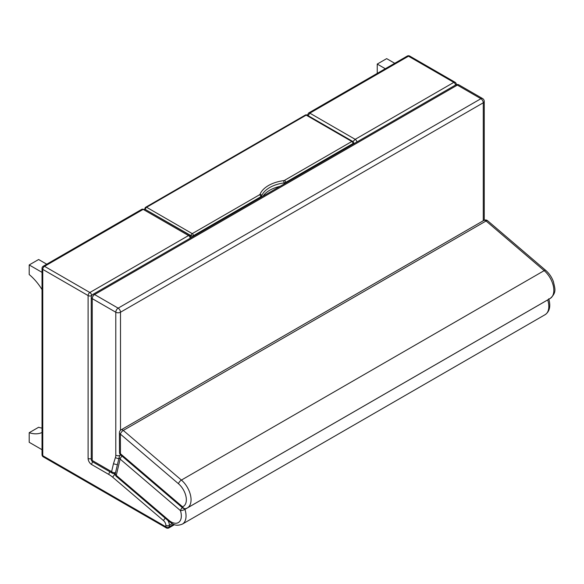 <?xml version="1.0" encoding="UTF-8"?>
<svg xmlns="http://www.w3.org/2000/svg" width="584" height="584" viewBox="0 0 584 584"><rect width="100%" height="100%" fill="white"/><g stroke="black" fill="none" stroke-linecap="round" stroke-linejoin="round"><path stroke-width="0.88" d="M141.919 209.254L43.274 266.202A2.497 1.445 60 0 1 44.53 266.326L143.168 209.379L145.014 209.313L141.919 209.254A2.497 1.445 60 0 1 143.168 209.379L188.515 235.556A2.497 1.445 60 0 1 190.245 238.192M190.034 235.308L188.515 235.556L89.87 292.511A2.497 1.445 60 0 1 91.637 295.57L91.761 295.497M353.502 143.233L354.962 143.095M356.912 141.97A2.497 1.445 -120 0 0 355.181 139.335L352.918 141.583M308.126 115.683L309.834 113.157A2.497 1.445 -120 0 0 308.586 113.033A2.497 1.445 -120 0 0 308.549 113.048M455.556 85.016A2.497 1.445 -120 0 0 453.826 82.38A2.497 1.445 -60 0 1 455.075 82.264L409.727 56.079A2.497 1.445 120 0 0 408.479 56.203A2.497 1.445 -120 0 0 407.231 56.079L308.586 113.033L307.089 115.734M44.53 266.326A2.497 1.445 120 0 0 42.763 269.385L88.104 295.57A2.497 1.445 -60 0 1 89.87 292.511L44.53 266.326M456.286 84.673A2.497 1.445 -0 0 0 456.323 84.425A2.497 2.497 0 0 0 455.075 82.264M91.25 458.601A2.497 1.445 -0 0 1 88.104 458.418L88.104 295.57A2.497 1.445 -0 0 0 91.637 295.57L91.637 295.708M43.274 266.202A2.497 2.497 0 0 0 42.026 268.37A2.497 1.445 -0 0 0 42.763 269.385L42.763 455.717A2.497 1.445 180 0 1 42.026 454.695A2.497 2.497 0 0 0 43.274 456.856A2.497 1.445 -60 0 1 42.763 455.717L165.841 526.775A2.497 1.445 120 0 0 166.36 527.921A2.497 2.497 0 0 0 168.856 527.921A2.497 1.445 -120 0 0 169.375 526.775A2.497 1.445 180 0 1 165.841 526.775L165.841 525.286A4.161 2.402 60 0 0 163.586 520.673L112.829 477.31A24.156 13.943 60 0 0 108.843 474.471L91.637 464.536A5 2.884 -120 0 1 88.104 458.418M91.25 459.112L91.25 297.271A3.329 1.92 -0 0 0 92.228 298.628L92.228 460.477A3.329 1.92 120 0 0 92.922 462.002L112.303 473.186A3.329 1.92 -60 0 1 111.61 471.668L92.228 460.477A3.329 1.92 180 0 1 91.25 459.112A3.329 3.329 0 0 0 92.922 462.002M115.552 472.551A3.329 2.314 -166.8 0 1 111.61 471.668L113.457 463.784L117.399 464.74M118.143 308.148A3.329 1.92 60 0 1 120.494 312.228L483.267 102.784A3.329 1.92 -120 0 0 480.917 98.703A3.329 1.92 -60 0 1 482.581 98.543L459.024 84.943A3.329 1.92 120 0 0 457.36 85.103A3.329 1.92 -120 0 0 455.688 84.943L92.922 294.387A3.329 1.92 60 0 1 94.586 294.548A3.329 1.92 120 0 0 92.228 298.628L115.785 312.228A3.329 1.92 -60 0 1 118.143 308.148L94.586 294.548L457.36 85.103L480.917 98.703L118.143 308.148M483.267 220.759L483.267 102.784A3.329 1.92 -0 0 0 484.245 101.426A3.329 3.329 0 0 0 482.581 98.543M120.122 455.352A3.329 1.92 180 0 1 115.785 455.17L115.785 312.228A3.329 1.92 -0 0 0 120.494 312.228L120.494 430.291M547.704 299.891A3.329 1.92 60 0 1 547.704 299.913A3.329 0.964 -17.7 0 0 548.106 299.658M120.647 454.929A3.329 3.329 0 0 0 119.238 456.944L119.238 456.944A3.329 2.321 13.3 0 0 120.122 459.068A3.329 1.423 -49.5 0 1 122.041 456.119M182.347 507.642A3.329 1.423 130.5 0 0 180.434 510.591A3.329 0.964 -17.7 0 0 184.938 509.358A3.329 1.92 -120 0 0 184.697 508.744M116.274 475.361A3.329 2.321 -166.7 0 1 115.391 473.237A3.329 3.329 0 0 0 116.472 476.537L116.472 476.537A3.329 1.423 -49.5 0 1 116.274 475.361L120.122 459.068L180.434 510.591A14.469 8.351 60 0 1 178.989 522.14A14.469 8.351 60 0 1 168.718 520.169L116.274 475.361M483.844 220.423L483.844 220.423A3.329 1.92 60 0 1 486.063 220.986A3.329 1.423 -49.5 0 1 487.676 220.781L487.676 220.781A3.329 3.329 0 0 0 483.844 220.423L121.07 429.868A3.329 3.329 0 0 0 119.406 432.766A3.329 1.913 -0.2 0 0 120.384 434.116A3.329 1.423 -49.5 0 1 123.29 430.43A3.329 1.92 -120 0 0 121.07 429.868M120.457 453.761A3.329 1.913 179.8 0 1 119.486 452.417A3.329 3.329 0 0 0 120.654 454.936L120.654 454.936A3.329 1.423 -49.5 0 1 120.457 453.761L120.384 434.116L178.5 483.764A14.469 8.351 60 0 1 186.092 497.05A14.469 8.351 60 0 1 182.522 506.781A3.329 1.423 130.5 0 0 182.712 507.956L182.712 507.956A3.329 3.329 0 0 0 185.975 508.562L185.975 508.562A3.329 2.701 -109.3 0 1 182.522 506.781L120.457 453.761M487.676 220.781L545.792 270.428A3.329 1.423 -49.5 0 0 544.178 270.633L181.405 480.077L123.29 430.43L486.063 220.986L544.178 270.633A17.797 10.278 60 0 1 553.355 286.116A17.797 10.278 60 0 1 550.143 298.482L187.369 507.927A17.797 10.278 -120 0 1 186.347 508.394A3.329 2.701 -109.3 0 1 185.975 508.562L187.369 507.927A17.797 10.278 -120 0 0 190.581 495.56A17.797 10.278 -120 0 0 181.405 480.077A3.329 1.423 130.5 0 0 178.5 483.764M377.242 73.394L377.242 64.072L385.309 68.73M377.242 64.072L386.659 58.634L394.733 63.291M42.026 428.116A39.566 22.842 60 0 1 38.624 427.269L29.2 432.707L29.2 442.292L42.026 449.702M42.026 432.489A39.566 22.842 60 0 1 29.2 432.707M42.026 289.569A39.566 22.842 -120 0 0 29.2 274.531L29.2 264.946L42.026 272.356M29.2 264.946L38.624 259.508L46.749 264.202M352.67 141.401A1.664 0.964 120 0 0 351.838 141.489A1.664 0.964 60 0 1 353.013 143.525A1.664 0.964 0 0 0 353.502 142.846A1.664 1.664 0 0 0 352.67 141.401L307.031 115.055A1.664 1.664 0 0 0 305.359 115.055A1.664 0.964 60 0 1 306.198 115.136A1.664 0.964 -60 0 1 307.031 115.055M305.359 115.055L145.766 207.196A1.664 0.964 60 0 1 146.599 207.276L306.198 115.136L351.838 141.489L284.503 180.361A1.664 0.964 60 0 1 285.678 182.398L353.013 143.525L353.013 144.219M145.766 207.196A1.664 1.664 0 0 0 144.934 208.634A1.664 0.964 0 0 0 145.423 209.313A1.664 0.964 -60 0 1 146.599 207.276L192.238 233.629A1.664 0.964 120 0 0 191.063 235.666A1.664 0.964 0 0 0 193.421 235.666A1.664 0.964 -120 0 0 192.238 233.629L259.573 194.749A1.664 0.964 180 0 0 260.019 194.297A31.923 18.433 0 0 1 283.707 180.617L284.094 182.909A3.329 1.92 0 0 0 285.678 182.398L285.678 183.091M280.006 186.369A30.259 17.469 0 0 0 262.917 196.231M355.181 139.335L309.834 113.157L408.479 56.203L453.826 82.38L355.181 139.335M92.82 461.937A2.497 1.445 120 0 0 91.637 464.536M173.645 524.308L169.375 526.775L169.375 525.286A2.497 1.445 180 0 1 165.841 525.286M165.287 518.242A2.497 1.066 130.5 0 0 163.586 520.673M172.229 523.636L169.375 525.286A6.665 3.847 -120 0 0 167.9 520.475M115.428 474.901L115.012 474.551A2.497 1.066 130.5 0 0 112.829 477.31M110.018 471.872A2.497 1.445 120 0 0 108.843 474.471M115.318 474.369L115.012 474.551A26.652 15.388 -120 0 0 113.895 473.631M115.785 455.17A9.994 5.767 60 0 1 115.471 457.389L113.457 463.784M118.866 458.506A3.329 2.402 -162.5 0 1 115.471 457.389M116.472 476.537L168.915 521.337C173.032 524.067 175.419 526.812 182.361 524.111A17.797 10.278 -120 0 0 184.938 509.358L547.704 299.913A17.797 10.278 60 0 1 545.135 314.666C549.668 311.52 550.865 306.22 548.734 298.774M168.915 521.337A3.329 1.423 -49.5 0 1 168.718 520.169M284.503 180.361A1.664 0.964 180 0 1 283.707 180.617M284.094 184.011L284.094 182.909A30.259 17.469 180 0 0 261.639 195.874A1.664 1.321 -157.7 0 0 260.019 194.297M145.423 209.547L191.063 235.666L191.063 236.483M193.421 236.359L193.421 235.666L260.749 196.793A1.664 0.964 -120 0 0 259.573 194.749M260.749 197.487L260.749 196.793A3.329 1.92 0 0 0 261.639 195.874L261.639 196.976M145.007 209.313L190.012 235.294L191.26 237.608M409.727 56.079A2.497 2.497 0 0 0 407.231 56.079M42.026 268.37L42.026 454.695M168.856 527.921L174.536 524.644M43.274 456.856L166.36 527.921M112.303 473.186A3.329 3.329 0 0 0 115.369 473.325M92.922 294.387A3.329 3.329 0 0 0 91.25 297.271M459.024 84.943A3.329 3.329 0 0 0 455.688 84.943M484.245 101.426L484.245 220.226M119.238 456.944L115.391 473.237M182.361 524.111L545.135 314.666M119.406 432.766L119.486 452.417M120.654 454.936L182.712 507.956M545.792 270.428C549.259 273.473 551.829 277.276 553.486 281.831C554.669 288.175 557.238 292.285 550.143 298.482M353.502 142.846L353.502 143.934M144.934 208.634L144.934 209.269"/></g></svg>
